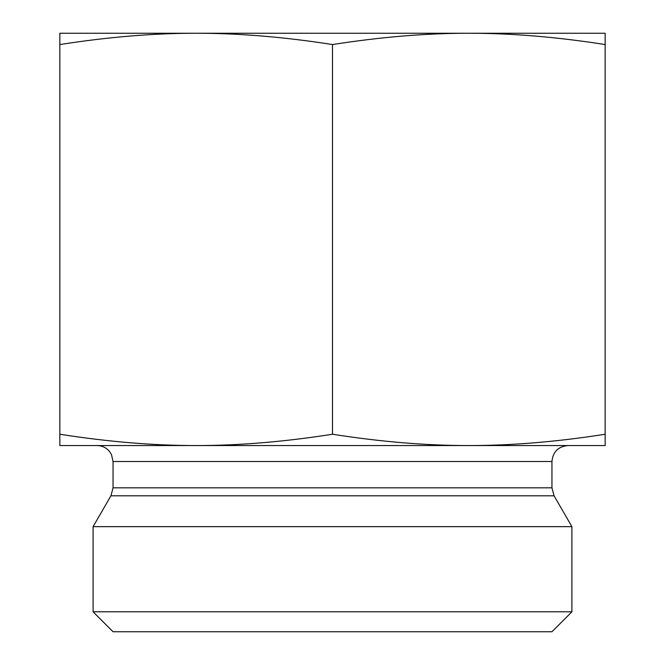 <?xml version="1.0" encoding="UTF-8"?>
<svg xmlns="http://www.w3.org/2000/svg" width="665" height="665" viewBox="0 0 665 665"><rect width="100%" height="100%" fill="white"/><g stroke="black" fill="none" stroke-linecap="round" stroke-linejoin="round"><path stroke-width="1" d="M605.15 33.25L605.15 44.555C556.821 36.974 511.377 33.208 468.825 33.25L605.15 33.25M468.825 33.25C426.273 33.208 380.829 36.974 332.5 44.555C284.171 36.974 238.727 33.208 196.175 33.25L557.503 33.25M196.175 33.25C153.623 33.208 108.179 36.974 59.85 44.555L59.85 33.25L196.175 33.25L107.497 33.25M605.15 44.555L605.15 445.55L468.825 445.55C511.377 445.592 556.821 441.826 605.15 434.245M332.5 44.555L332.5 434.245C380.829 441.826 426.273 445.592 468.825 445.55L196.175 445.55C238.727 445.592 284.171 441.826 332.5 434.245M59.85 44.555L59.85 434.245C108.179 441.826 153.623 445.592 196.175 445.55L97.09 445.55C102.144 445.658 106.3 447.653 109.542 451.535L111.479 454.602L113.05 461.51L551.95 461.51L551.95 487.827L554.086 495.807L571.9 526.655L93.1 526.655L110.914 495.807L554.086 495.807M196.175 445.55L59.85 445.55L59.85 434.245M551.95 461.51C552.898 451.818 558.218 446.498 567.91 445.55L468.825 445.55M93.1 611.8L113.05 631.75L551.95 631.75L571.9 611.8L93.1 611.8L93.1 526.655M551.95 487.827L113.05 487.827L110.914 495.807M113.05 461.51L113.05 487.827M571.9 611.8L571.9 526.655"/></g></svg>
